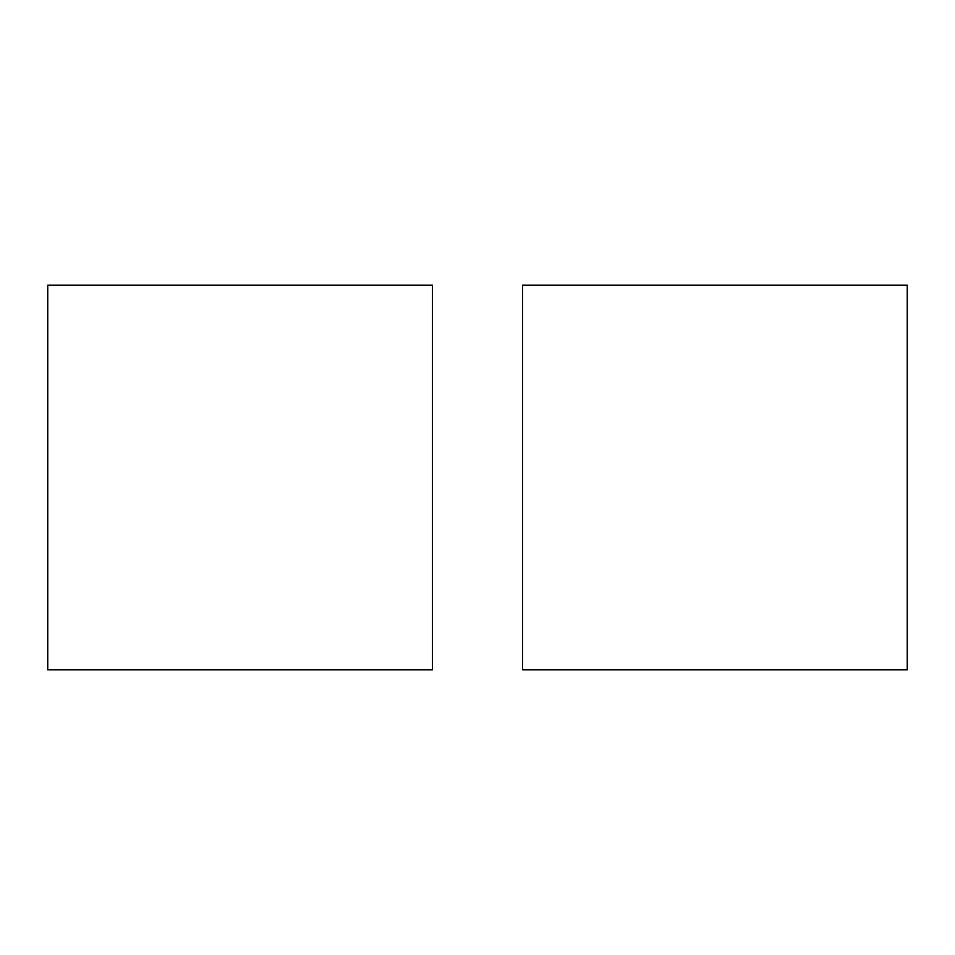 <?xml version="1.0" encoding="UTF-8"?>
<svg xmlns="http://www.w3.org/2000/svg" width="955" height="955" viewBox="0 0 955 955"><rect width="100%" height="100%" fill="white"/><g stroke="black" fill="none" stroke-linecap="round" stroke-linejoin="round"><path stroke-width="1.43" d="M432.436 285.151L432.436 669.849L47.75 669.849L47.75 285.151L432.436 285.151M907.25 285.151L907.25 669.849L522.564 669.849L522.564 285.151L907.25 285.151"/></g></svg>

